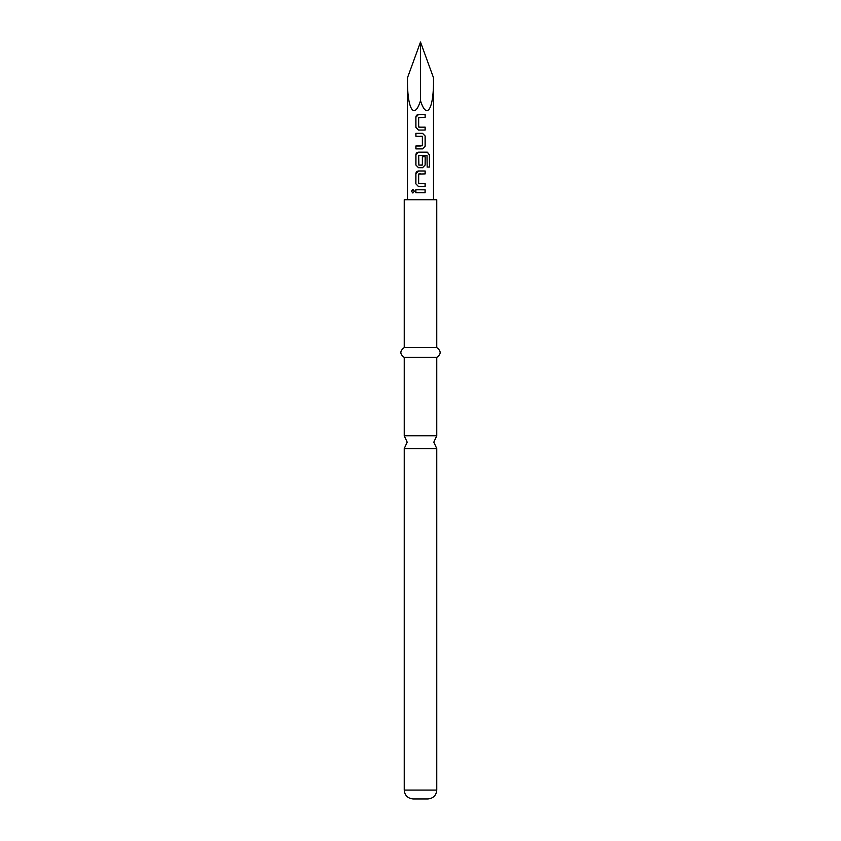 <?xml version="1.0" encoding="UTF-8"?>
<svg xmlns="http://www.w3.org/2000/svg" width="841" height="841" viewBox="0 0 841 841"><rect width="100%" height="100%" fill="white"/><g stroke="black" fill="none" stroke-linecap="round" stroke-linejoin="round"><path stroke-width="1.26" d="M411.459 191.222L412.857 189.435L414.392 191.233L412.847 193.02L411.459 191.222M412.91 193.02L411.596 191.222L412.91 189.435M436.763 435.796L404.237 435.796L407.191 442.177L404.237 448.568L436.763 448.568L433.809 442.177L436.763 435.796L436.763 357.425C441.273 354.198 441.273 350.918 436.763 347.564L436.763 199.738L404.237 199.738L404.237 347.564L436.763 347.564M418.892 127.159L425.168 127.149L425.168 130.05L418.492 130.05L415.927 127.348L415.906 117.225L418.492 114.523L425.147 114.513L425.147 117.404L418.671 117.614L418.671 126.959L420.5 127.159M425.094 127.149L425.094 130.05L420.5 130.05M415.927 136.231L415.938 133.341L422.56 133.33L425.168 136.032L425.168 146.176L422.56 148.878L418.776 148.878M415.938 148.878L415.938 145.987L422.371 145.787L422.371 136.421L415.864 136.231L415.864 133.341L420.5 133.33M420.5 167.716L418.513 167.706L415.938 165.004L415.938 154.87L418.524 152.168L427.344 152.168L429.488 154.87L429.488 167.044L427.175 167.044L427.007 155.385L418.681 155.574L418.871 165.13L422.371 164.941L422.371 156.71L425.168 156.71L425.168 165.015L422.56 167.716L418.482 167.706L415.864 165.004L415.864 154.87C416.022 153.241 416.905 152.347 418.492 152.168L427.344 152.168M425.168 156.71L425.104 165.015L422.529 167.716M420.5 183.632L425.147 183.643L425.147 186.534L418.471 186.513L415.896 183.811L415.917 173.688L418.524 170.986L425.168 170.996L425.168 173.898L418.681 174.076L418.65 183.433L425.073 183.643L425.073 186.534M420.5 192.694L415.811 192.684L415.811 189.793L425.125 189.814L425.125 192.705L420.5 192.694L415.885 192.684L415.885 189.793M436.763 790.077L404.237 790.077C404.71 795.418 407.675 798.372 413.11 798.95L427.89 798.95C433.325 798.372 436.29 795.418 436.763 790.077L436.763 448.568M404.237 435.796L404.237 357.425L436.763 357.425M433.504 77.793C434.093 108.426 426.934 121.041 420.5 100.731L420.5 42.05L433.504 77.793L433.504 199.738M420.5 165.13L422.171 165.13M420.5 173.887L418.871 173.887M420.5 155.375L418.871 155.375M420.5 186.523L418.44 186.513L415.832 183.811L415.853 173.688C416.011 172.058 416.894 171.154 418.492 170.986M422.529 133.33L425.094 136.032L425.104 146.176L422.56 148.878L415.864 148.878L415.864 145.987L420.5 145.987M418.492 130.05L415.864 127.348L415.843 117.225C415.99 115.595 416.863 114.691 418.461 114.523L420.5 114.523M420.5 42.05L407.486 77.793C406.907 108.426 414.066 121.041 420.5 100.731M420.5 189.803L425.125 189.814M425.062 189.814L425.052 192.705M420.5 170.996L425.168 170.996M425.094 170.996L425.094 173.898M427.239 152.168L429.352 154.87L429.488 167.044M429.352 167.044L427.07 167.044M420.5 136.231L422.171 136.231M425.073 114.513L425.147 117.404M425.083 117.404L420.5 117.414M407.486 199.738L407.486 77.793M404.237 357.425C399.727 354.198 399.727 350.918 404.237 347.564M404.237 790.077L404.237 448.568"/></g></svg>
